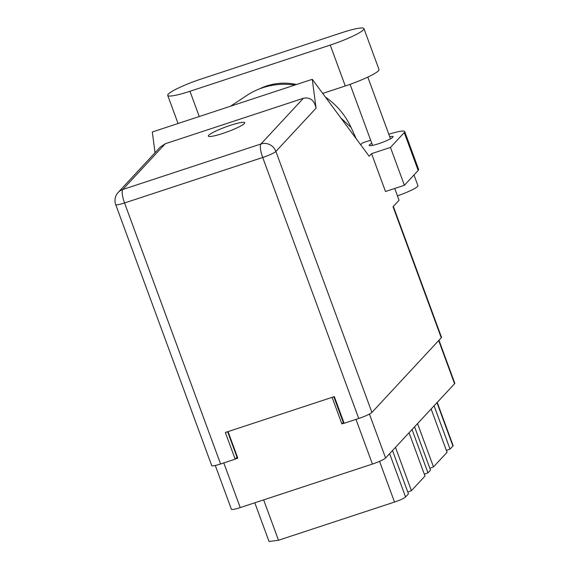 <?xml version="1.0" encoding="UTF-8"?>
<svg xmlns="http://www.w3.org/2000/svg" width="570" height="570" viewBox="0 0 570 570"><rect width="100%" height="100%" fill="white"/><g stroke="black" fill="none" stroke-linecap="round" stroke-linejoin="round"><path stroke-width="0.85" d="M438.964 340.226L454.789 383.247A11.849 1.568 159.8 0 1 454.568 383.745L385.591 458.016A11.849 1.568 159.8 0 1 372.417 464.066L240.234 507.592A11.849 1.568 159.8 0 1 231.392 509.231L215.289 465.469M343.71 422.099L341.872 423.888L344.102 423.154M341.872 423.888L332.103 397.347M235.353 458.971L237.811 458.159L228.043 431.611M237.377 456.983L236.978 457.111M254.804 502.79L269.047 541.5L278.502 540.253L263.646 499.883M392.516 450.564L408.455 493.869L405.562 496.983A9.939 1.311 159.8 0 1 394.511 502.056L278.502 540.253M395.487 447.365L411.426 490.67A7.838 1.033 -20.2 0 0 407.799 492.102M409.06 432.744L424.999 476.057L411.426 490.67M412.032 429.552L427.97 472.858A7.838 1.033 -20.2 0 0 424.344 474.283M414.575 426.809L430.514 470.115L427.97 472.858M417.546 423.61L433.485 466.916A7.838 1.033 -20.2 0 0 429.858 468.348M431.12 408.989L447.058 452.302L433.485 466.916M434.091 405.79L450.029 449.103A7.838 1.033 -20.2 0 0 446.403 450.528M437.226 402.42L453.107 445.569A9.939 1.311 159.8 0 1 452.915 445.989L450.029 449.103M322.698 93.416L345.285 85.977A29.818 3.94 -20.2 0 0 378.437 70.773A29.818 3.94 -20.2 0 0 379 69.504L363.952 28.614A29.818 3.94 -20.2 0 0 341.708 32.732L201.438 78.924A29.818 3.94 -20.2 0 0 167.722 95.397A29.818 3.94 -20.2 0 0 189.967 91.278L330.237 45.087A29.818 3.94 -20.2 0 0 363.389 29.882A29.818 3.94 -20.2 0 0 363.952 28.614M413.984 174.969L417.917 185.649A19.109 2.529 159.8 0 1 417.553 186.461A19.109 2.529 159.8 0 1 397.425 195.831M371.79 143.305A12.711 1.681 -20.2 0 0 369.445 144.894A12.711 1.681 -20.2 0 0 369.21 145.436A12.711 1.681 -20.2 0 0 380.197 143.17A12.711 1.681 -20.2 0 0 392.83 137.192A12.711 1.681 -20.2 0 0 393.065 136.657A12.711 1.681 -20.2 0 0 389.723 136.707M208.684 135.29A19.401 2.565 -20.2 0 0 208.314 136.109A19.401 2.565 -20.2 0 0 225.086 132.653A19.401 2.565 -20.2 0 0 244.366 123.533A19.401 2.565 -20.2 0 0 244.73 122.714A19.401 2.565 -20.2 0 0 227.957 126.17A19.401 2.565 -20.2 0 0 208.684 135.29M404.7 131.57L418.629 169.44A23.89 3.156 159.8 0 1 418.18 170.451L404.251 132.582A23.89 3.156 -20.2 0 0 404.7 131.57A23.89 3.156 -20.2 0 0 388.818 134.242M404.394 185.3L385.498 191.52L371.569 153.651L390.464 147.43L404.394 185.3L418.18 170.451M371.569 153.651L369.153 156.244L312.267 79.308L152.311 131.984L155.047 152.717M312.267 79.308L316.072 108.158L275.887 151.435L371.911 412.431L441.258 337.761L393.043 206.725L399.057 200.255L394.725 188.485M390.464 147.43L404.251 132.582M360.696 144.809L362.456 142.906L370.65 140.213M393.336 206.411L441.479 337.255A11.849 1.568 159.8 0 1 441.258 337.761M371.911 412.431A11.849 1.568 159.8 0 1 358.737 418.473L262.706 157.477L124.545 202.97L220.576 463.973L235.168 459.164L237.006 457.19L227.644 431.747M235.168 459.164L225.357 432.495L334.334 396.606L344.145 423.275L358.737 418.473M220.576 463.973A11.849 1.568 159.8 0 1 211.734 465.605L115.71 204.609A11.849 1.568 159.8 0 0 124.545 202.97A11.849 2.964 -108.2 0 1 122.771 189.496L260.932 143.996L303.397 98.268C310.08 96.964 314.305 100.256 316.072 108.158M165.236 143.768L122.771 189.496A11.849 11.364 -137.1 0 0 118.147 192.453L160.348 147.01L165.236 143.768L303.397 98.268M230.494 106.241L245.656 96.216A71.67 68.749 42.9 0 1 294.84 85.051M325.413 97.085A71.67 68.749 42.9 0 1 351.091 127.516L356.243 138.788M340.774 117.862L351.091 127.516M259.464 88.906A58.104 55.732 42.9 0 1 296.5 84.502M240.234 507.592L223.796 462.911M372.417 464.066L355.979 419.385M454.568 383.745L438.672 340.539M385.591 458.016L369.424 414.077M343.268 422.384L333.842 396.77M379.542 461.365L394.511 502.056M389.631 453.677L405.562 496.983M436.983 402.684L452.915 445.989M345.285 85.977L330.237 45.087M275.887 151.435A11.849 11.364 -137.1 0 0 260.932 143.996A11.849 2.964 -108.2 0 0 262.706 157.477A11.849 1.568 -20.2 0 0 275.887 151.435M199.258 116.522L189.967 91.278M367.8 77.107L390.486 138.788M118.147 192.453A11.849 11.849 0 0 0 115.71 204.609M350.087 84.332L372.552 145.386M178.061 123.505L167.722 95.397"/></g></svg>
